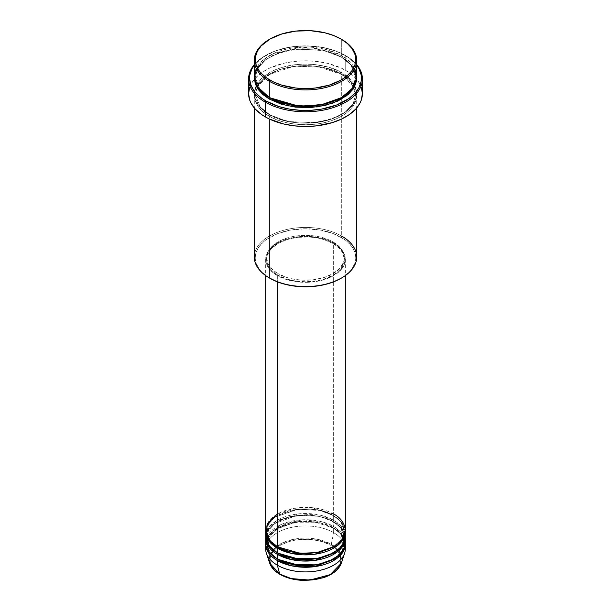 <?xml version="1.0" encoding="UTF-8"?>
<svg xmlns="http://www.w3.org/2000/svg" width="611" height="611" viewBox="0 0 611 611"><rect width="100%" height="100%" fill="white"/><g stroke="black" fill="none" stroke-linecap="round" stroke-linejoin="round"><path stroke-width="0.46" stroke-dasharray="3.06 2.29" d="M319.102 578.716L328.046 575.623L335.057 571.163L338.341 567.611L340.358 563.762L340.869 557.751L338.341 551.909L335.057 548.357L330.635 545.249L322.257 541.659L312.435 539.635L302.017 539.337L295.182 540.124L288.743 541.659L280.365 545.249L274.156 550.083L270.642 555.758L269.955 559.76L270.642 563.762L274.156 569.437L280.365 574.271A0.947 0.55 -60 0 1 279.891 574.317A0.947 0.55 120 0 0 280.365 574.271C286.712 579.098 311.686 584.811 330.635 574.271C348.896 563.334 338.998 548.907 330.635 545.249A0.947 0.55 120 0 0 331.284 544.302L339.464 551.534L341.297 563.174A36.461 21.049 0 0 0 331.284 544.302L333.659 532.662A39.83 22.997 180 0 1 345.123 546.601M278.005 546.982A0.947 0.55 120 0 0 277.814 546.547A0.947 0.55 120 0 0 277.341 546.593A0.947 0.55 -60 0 1 277.814 546.547A0.947 0.55 -60 0 1 278.005 546.982L270.413 540.788L266.617 531.112L268.58 524.07L274.889 517.273L297.183 509.184L319.286 510.124L332.995 515.241A0.947 0.55 -60 0 1 333.659 514.08L311.129 507.573L293.906 508.337L277.341 514.08M278.005 553.176A0.947 0.55 120 0 0 277.814 552.741A0.947 0.55 120 0 0 277.341 552.795A0.947 0.55 -60 0 1 277.814 552.741A0.947 0.55 -60 0 1 278.005 553.176L270.413 546.982L266.617 537.306L268.58 530.264L274.889 523.467L297.183 515.379L319.286 516.318L332.995 521.435A0.947 0.55 -60 0 1 333.659 520.274L333.659 515.623A39.83 22.997 180 0 0 290.882 510.498A39.83 22.997 180 0 0 265.693 531.112L268.107 523.963L274.874 517.189L297.679 509.337L319.874 510.437L333.659 515.623A0.947 0.55 -60 0 1 333.186 515.669A0.947 0.55 -60 0 1 332.995 515.241L319.286 510.124L297.183 509.184L274.889 517.273L268.58 524.07L266.617 531.112L270.283 540.62L277.677 546.792M345.33 536.534A39.83 22.997 0 0 0 333.659 520.274L320.37 515.203L299.054 513.836L276.393 520.839L269.077 527.232L265.877 534.205M277.341 554.337C267.969 550.236 256.872 534.075 277.341 521.817C298.565 510.009 326.557 516.41 333.659 521.817A0.947 0.55 -60 0 1 333.186 521.87A0.947 0.55 -60 0 1 332.995 521.435L319.286 516.318L297.183 515.379L274.889 523.467L268.58 530.264L266.617 537.306L270.283 546.814L277.677 552.986M278.005 559.37A0.947 0.55 120 0 0 277.814 558.935A0.947 0.55 120 0 0 277.341 558.989A0.947 0.55 -60 0 1 277.814 558.935A0.947 0.55 -60 0 1 278.005 559.37L270.413 553.176L266.617 543.5L268.58 536.458L274.889 529.661L297.183 521.573L319.286 522.512L332.995 527.629A0.947 0.55 -60 0 1 333.659 526.468L321.562 521.679L302.376 519.801L280.495 524.826L267.144 536.534M266.793 537.306L265.877 540.399M277.341 560.531C267.969 556.43 256.872 540.269 277.341 528.011C298.565 516.203 326.557 522.604 333.659 528.011A0.947 0.55 -60 0 1 333.186 528.064A0.947 0.55 -60 0 1 332.995 527.629L321.058 522.924L302.109 521.137L280.64 526.239L267.862 537.863M267.496 538.765L266.617 543.5L270.283 553.008L277.677 559.18M356.709 257.01A51.209 29.565 0 0 0 341.709 236.106L341.037 237.267A50.262 29.015 0 0 0 269.963 237.267A50.262 29.015 0 0 0 269.963 278.303L261.172 271.467L259.064 268.893L256.208 263.448L255.238 257.789L255.482 254.94L256.208 252.122L259.064 246.684L263.708 241.666L266.648 239.375L277.577 233.662L290.912 230.019L305.5 228.766L320.088 230.019L333.423 233.662L344.352 239.375L347.292 241.666L351.936 246.684L354.792 252.122L355.518 254.94L355.762 257.789L354.792 263.448L351.936 268.893L349.828 271.467L341.037 278.303A50.262 29.015 0 0 0 341.037 237.267L341.709 236.106L341.709 74.282A0.947 0.55 -60 0 1 341.236 74.328A0.947 0.55 -60 0 1 341.037 73.893L323.318 67.279L294.746 66.064L279.051 69.738L265.922 76.52L257.781 85.303L255.238 94.407L260.149 106.917L269.963 114.929A0.947 0.55 -60 0 1 269.291 116.09C257.246 110.812 242.979 90.038 269.291 74.282C296.587 59.091 332.575 67.325 341.709 74.282A51.209 29.565 180 0 1 356.709 95.186A51.209 29.565 180 0 1 325.098 122.498A51.209 29.565 180 0 1 269.291 116.09L269.291 118.977L269.291 116.09A51.209 29.565 180 0 1 254.291 95.186A51.209 29.565 180 0 1 285.902 67.867A51.209 29.565 180 0 1 341.709 74.282L341.709 236.106A51.209 29.565 0 0 0 285.902 229.698A51.209 29.565 0 0 0 254.291 257.01M345.734 55.693L345.062 55.311A55.952 32.299 180 0 1 356.709 65.14L348.751 57.655L336.585 51.293L321.745 47.238L305.5 45.848L289.255 47.238L274.415 51.293L262.249 57.655L254.291 65.14A55.952 32.299 180 0 1 265.938 55.311A55.952 32.299 180 0 1 345.062 55.311L345.734 55.693A56.899 32.849 180 0 1 356.709 64.606A56.899 32.849 0 0 0 345.734 55.7A56.899 32.849 0 0 0 345.734 55.693L345.734 70.41L345.734 55.693A56.899 32.849 0 0 0 265.266 55.7A56.899 32.849 0 0 0 254.291 64.606A56.899 32.849 180 0 1 345.734 55.693M269.963 97.897A0.947 0.55 120 0 0 269.764 97.462A0.947 0.55 120 0 0 269.291 97.508A0.947 0.55 -60 0 1 269.764 97.462A0.947 0.55 -60 0 1 269.963 97.897L260.149 89.878L255.238 77.376L257.781 68.272L265.922 59.488L279.051 52.699L294.746 49.033L323.318 50.239L341.037 56.861A0.947 0.55 -60 0 1 341.709 55.693L326.198 49.56L301.628 47.123L273.537 53.501L262.745 60.329L256.269 68.47M356.709 76.604A51.209 29.565 0 0 0 341.709 55.693A0.947 0.55 120 0 0 341.037 56.861L350.851 64.873L355.762 77.376L352.318 87.938L341.373 97.699L352.318 87.938L355.762 77.376L350.851 64.873L341.037 56.861A0.947 0.55 120 0 0 341.236 57.289A0.947 0.55 120 0 0 341.709 57.243L329.642 52.08L315.49 49.155L300.482 48.727L285.902 50.835L273.01 55.296L262.921 61.726L258.193 66.836L256.498 69.57L255.276 72.381L254.306 77.376L257.3 68.165L265.907 59.397L279.372 52.722L295.25 49.186L323.906 50.56L341.709 57.243A0.947 0.55 -60 0 1 341.236 57.289A0.947 0.55 -60 0 1 341.037 56.861L323.318 50.239L294.746 49.033L279.051 52.699L265.922 59.488L257.781 68.272L255.238 77.376L260.011 89.718L269.627 97.699M341.037 73.893A0.947 0.55 -60 0 1 341.709 72.732C332.575 65.774 296.587 57.541 269.291 72.732C242.979 88.488 257.246 109.27 269.291 114.54A0.947 0.55 -60 0 1 269.764 114.494A0.947 0.55 -60 0 1 269.963 114.929L260.149 106.917L255.238 94.407L257.781 85.303L265.922 76.52L279.051 69.738L294.746 66.064L323.318 67.279L341.037 73.893L350.851 81.905L355.762 94.407L353.219 103.519L345.078 112.302L331.949 119.084L316.254 122.758L287.682 121.543L269.963 114.929A0.947 0.55 120 0 0 269.764 114.494A0.947 0.55 120 0 0 269.291 114.54L281.358 119.71L295.51 122.635L305.5 123.201L315.49 122.635L329.642 119.71L341.709 114.54L350.661 107.574L354.502 102.22L356.465 96.53L356.465 90.741L355.724 87.869L352.807 82.325L348.079 77.207L337.99 70.784L329.642 67.561L315.49 64.636L305.5 64.071L295.51 64.636L281.358 67.561L273.01 70.784L262.921 77.207L260.339 79.697L256.498 85.051L254.535 90.741L254.535 96.53L256.498 102.22L260.339 107.574L262.921 110.064L269.291 114.54C278.425 121.497 314.413 129.731 341.709 114.54C368.021 98.783 353.754 78.002 341.709 72.732A0.947 0.55 120 0 0 341.037 73.893A0.947 0.55 120 0 0 341.236 74.328A0.947 0.55 120 0 0 341.709 74.282C353.754 79.552 368.021 100.334 341.709 116.09C314.413 131.281 278.425 123.048 269.291 116.09A0.947 0.55 120 0 0 269.963 114.929L287.682 121.543L316.254 122.758L331.949 119.084L345.078 112.302L353.219 103.519L355.762 94.407L350.851 81.905L341.037 73.893M345.33 530.34A39.83 22.997 0 0 0 333.659 514.08A0.947 0.55 120 0 0 332.995 515.241L340.587 521.435L344.383 531.112L341.732 539.253L333.323 546.792L341.732 539.253L344.383 531.112L340.587 521.435L332.995 515.241A0.947 0.55 120 0 0 333.186 515.669A0.947 0.55 120 0 0 333.659 515.623A39.83 22.997 180 0 1 345.307 531.112L341.213 521.702L333.659 515.623L333.659 520.274A39.83 22.997 0 0 0 290.256 515.287A39.83 22.997 0 0 0 265.67 536.534M277.341 275.592L277.341 281.824L277.341 275.592L286.727 279.617L297.733 281.885L309.403 282.221L320.744 280.579L330.765 277.111L338.616 272.109L343.611 266.006L345.33 259.331A39.83 22.997 180 0 1 320.744 280.579A39.83 22.997 180 0 1 277.341 275.592A39.83 22.997 180 0 1 265.67 259.331L266.434 263.822L268.703 268.137L272.384 272.109L277.341 275.592M333.659 243.071A39.83 22.997 180 0 1 345.33 259.331L344.566 254.848L342.297 250.533L338.616 246.561L333.659 243.071L327.626 240.215L320.744 238.091L313.267 236.778L305.5 236.342L297.733 236.778L290.256 238.091L283.374 240.215L277.341 243.071L272.384 246.561L268.703 250.533L266.434 254.848L265.67 259.331A39.83 22.997 180 0 1 290.256 238.091A39.83 22.997 180 0 1 333.659 243.071L333.659 514.08L333.659 243.071M278.005 273.659L278.005 275.21A38.883 22.447 0 0 0 320.378 280.075A38.883 22.447 0 0 0 344.383 259.331A38.883 22.447 0 0 0 332.995 243.461L332.995 241.91A38.883 22.447 180 0 1 344.383 257.789A38.883 22.447 180 0 1 320.378 278.524A38.883 22.447 180 0 1 278.005 273.659L287.17 277.585L294.212 279.265L301.689 280.128L313.084 279.8L323.83 277.585L332.995 273.659L339.792 268.366L343.634 262.165L344.383 257.789L343.634 253.405L339.792 247.203L335.554 243.545L330.169 240.436L320.378 237.045L313.084 235.77L301.689 235.449L294.212 236.304L287.17 237.992L280.831 240.436L275.446 243.545L271.208 247.203L267.366 253.405L266.617 257.789L268.29 264.303L273.17 270.261L278.005 273.659A38.883 22.447 180 0 1 266.617 257.789A38.883 22.447 180 0 1 290.622 237.045A38.883 22.447 180 0 1 332.995 241.91L332.995 243.461A38.883 22.447 0 0 0 290.622 238.595A38.883 22.447 0 0 0 266.617 259.331A38.883 22.447 0 0 0 278.005 275.21L278.005 273.659M362.399 93.636A56.899 32.849 0 0 0 356.671 79.27A56.899 32.849 0 0 0 345.734 70.41A56.899 32.849 0 0 0 254.329 79.27A56.899 32.849 0 0 0 248.601 93.636M354.731 68.47L341.709 55.693L341.709 39.432L341.709 55.693A51.209 29.565 0 0 0 285.902 49.285A51.209 29.565 0 0 0 254.291 76.604M345.33 542.728A39.83 22.997 0 0 0 333.659 526.468A0.947 0.55 120 0 0 332.995 527.629L340.587 533.823L344.383 543.5L341.732 551.641L333.323 559.18L341.732 551.641L344.383 543.5L340.587 533.823L332.995 527.629A0.947 0.55 120 0 0 333.186 528.064A0.947 0.55 120 0 0 333.659 528.011A39.83 22.997 180 0 1 345.307 543.5L341.213 534.09L333.659 528.011L333.659 532.662L333.659 528.011A39.83 22.997 180 0 0 290.882 522.886A39.83 22.997 180 0 0 265.693 543.5M345.33 548.922A39.83 22.997 0 0 0 333.659 532.662A39.83 22.997 0 0 0 290.256 527.675A39.83 22.997 0 0 0 265.67 548.922M345.123 534.205L340.732 525.804L333.659 520.274A0.947 0.55 120 0 0 332.995 521.435L340.587 527.629L344.383 537.306L341.732 545.447L333.323 552.986L341.732 545.447L344.383 537.306L340.587 527.629L332.995 521.435A0.947 0.55 120 0 0 333.186 521.87A0.947 0.55 120 0 0 333.659 521.817A39.83 22.997 180 0 1 345.307 537.306L341.213 527.896L333.659 521.817L333.659 526.468L333.659 521.817A39.83 22.997 180 0 0 290.882 516.692A39.83 22.997 180 0 0 265.693 537.306M345.123 540.399L340.732 531.998L333.659 526.468A39.83 22.997 0 0 0 290.256 521.481A39.83 22.997 0 0 0 265.67 542.728M265.877 546.601A39.83 22.997 180 0 1 292.142 527.255A39.83 22.997 180 0 1 333.659 532.662L331.284 544.302A36.461 21.049 0 0 0 288.407 540.59A36.461 21.049 0 0 0 269.703 563.174L269.352 556.438L273.354 549.258L282.038 543.072L293.876 539.238L316.994 539.207L331.284 544.302A0.947 0.55 -60 0 1 330.635 545.249C324.288 540.422 299.314 534.709 280.365 545.249C262.104 556.186 272.002 570.605 280.365 574.271L285.749 576.822L291.898 578.716M308.983 580.183L312.435 579.885M269.627 39.241A51.209 29.565 180 0 1 341.709 39.432A51.209 29.565 0 0 0 269.291 39.44M341.709 57.243L348.079 61.726L352.807 66.836L355.724 72.381L356.694 77.376L351.478 65.133L341.709 57.243M249.693 87.228L252.931 81.064L258.193 75.382L261.516 72.793L269.405 68.241L283.725 63.284L294.403 61.421L305.5 60.787L316.597 61.421L327.275 63.284L341.595 68.241L349.484 72.793L352.807 75.382L358.069 81.064L361.307 87.228M332.995 243.461L339.792 248.753L342.71 252.817L344.383 259.331L343.634 263.715L341.419 267.924L337.83 271.803L332.995 275.21L323.83 279.135L316.788 280.816L305.5 281.786L294.212 280.816L287.17 279.135L278.005 275.21L273.17 271.803L269.581 267.924L267.366 263.715L266.617 259.331L267.366 254.955L271.208 248.753L278.005 243.461L287.17 239.535L297.916 237.32L309.311 236.992L316.788 237.855L323.83 239.535L332.995 243.461M333.659 514.08A39.83 22.997 0 0 0 290.256 509.093A39.83 22.997 0 0 0 265.67 530.34M269.963 278.303L269.291 277.913A51.209 29.565 180 0 1 269.291 236.106A51.209 29.565 180 0 1 341.709 236.106M341.037 39.051L341.709 39.432M277.814 546.547C272.934 543.698 269.627 540.391 267.87 536.634L266.617 531.112C264.502 512.606 310.877 501.173 333.186 515.669C338.036 518.51 341.335 521.794 343.092 525.521L344.383 531.112C346.498 549.61 300.123 561.043 277.814 546.547M277.814 552.741C272.934 549.892 269.627 546.585 267.87 542.828L266.617 537.306C264.502 518.8 310.877 507.367 333.186 521.87C338.036 524.704 341.335 527.988 343.092 531.715L344.383 537.306C346.498 555.804 300.123 567.237 277.814 552.741M267.901 537.924L277.883 528.019L295.411 522.214L315.688 522.229L333.186 528.064C338.036 530.898 341.335 534.182 343.092 537.909L344.383 543.5C346.498 561.998 300.123 573.431 277.814 558.935C272.934 556.086 269.627 552.779 267.87 549.022L266.617 543.5L267.519 538.81M345.734 55.7L345.062 55.311M269.764 97.462C263.54 93.819 259.27 89.588 256.964 84.769L255.238 77.376C252.595 53.249 312.404 38.608 341.236 57.289C347.506 60.955 351.783 65.217 354.082 70.074L355.762 77.376C358.405 101.51 298.596 116.143 269.764 97.462M353.769 86.472L341.236 74.328L318.552 66.782L292.295 66.805L269.65 74.389L256.819 87.327L255.238 94.407L256.964 101.8C259.27 106.62 263.54 110.858 269.764 114.494C298.596 133.183 358.405 118.542 355.762 94.407L354.181 87.327M345.33 259.331L345.33 275.592M344.383 257.789L344.383 259.331M356.709 95.186L356.709 107.956M254.291 95.186L254.291 107.956M266.617 257.789L266.617 259.331M265.67 259.331L265.67 275.592M265.266 55.7L265.938 55.311"/><path stroke-width="0.92" d="M345.123 546.601A39.83 22.997 180 0 1 344.604 553.276L341.297 563.174L330.223 574.661L309.785 580.091L291.31 578.579L279.716 574.073A0.947 0.55 120 0 0 279.891 574.317A0.947 0.55 -60 0 1 279.716 574.073A36.461 21.049 0 0 0 316.185 579.312A36.461 21.049 0 0 0 341.297 563.174C338.83 569.735 332.735 574.623 322.998 577.846L304.729 580.45C295.113 580.259 286.834 578.22 279.891 574.317C274.629 571.254 271.231 567.543 269.703 563.174A36.461 21.049 0 0 0 279.716 574.073L277.341 565.183L279.716 574.073L269.703 563.174L266.396 553.276A39.83 22.997 180 0 1 265.877 546.601M277.341 514.08L267.397 523.642L266.075 533.586L270.581 541.392L277.341 546.593A39.83 22.997 0 0 0 320.744 551.58A39.83 22.997 0 0 0 345.33 530.34L345.33 275.592M277.677 546.792L278.005 546.982A0.947 0.55 -60 0 1 277.341 548.143L269.336 541.522L265.693 531.112A39.83 22.997 180 0 0 265.67 531.883L265.67 536.534A39.83 22.997 0 0 0 277.341 552.795A39.83 22.997 0 0 0 320.744 557.774A39.83 22.997 0 0 0 345.33 536.534L345.33 531.883A39.83 22.997 180 0 1 320.744 553.131A39.83 22.997 180 0 1 277.341 548.143L277.341 552.795L277.341 548.143A39.83 22.997 180 0 1 265.67 531.883M265.877 534.205L268.916 545.615L277.341 552.795L292.188 558.202L316.192 558.683L328.939 555.124L338.945 549.014L344.367 541.552L345.123 534.205M277.677 552.986L278.005 553.176A0.947 0.55 -60 0 1 277.341 554.337L277.341 558.989A39.83 22.997 0 0 0 320.744 563.968A39.83 22.997 0 0 0 345.33 542.728L345.33 538.077A39.83 22.997 180 0 1 320.744 559.325A39.83 22.997 180 0 1 277.341 554.337A39.83 22.997 180 0 1 265.67 538.077A39.83 22.997 180 0 1 265.693 537.306M267.144 536.534L266.793 537.306M265.877 540.399L268.916 551.809L277.341 558.989L277.341 554.337A0.947 0.55 120 0 0 278.005 553.176L300.192 559.539L317.14 558.721L333.323 552.986L317.14 558.721L300.192 559.539L278.005 553.176M277.677 559.18L278.005 559.37A0.947 0.55 -60 0 1 277.341 560.531L277.341 565.183A39.83 22.997 0 0 0 320.744 570.162A39.83 22.997 0 0 0 345.33 548.922L345.33 544.271A39.83 22.997 180 0 1 320.744 565.519A39.83 22.997 180 0 1 277.341 560.531A39.83 22.997 180 0 1 265.67 544.271A39.83 22.997 180 0 1 265.693 543.5M267.862 537.863L267.496 538.765M256.269 68.47L254.359 78.101L257.193 86.411L269.291 97.508L269.291 81.248L269.963 80.087A50.262 29.015 180 0 1 269.963 39.051A50.262 29.015 180 0 1 341.037 39.051L333.423 35.438L324.731 32.757L310.426 30.687L295.693 31.108L281.808 33.979L269.963 39.051L261.172 45.886L257.407 51.141L255.482 56.724L255.238 59.565L256.208 65.232L259.064 70.67L261.172 73.244L266.648 77.979L273.613 81.996L281.808 85.158L295.693 88.03L305.5 88.587L315.307 88.03L329.192 85.158L341.037 80.087L347.292 75.688L351.936 70.67L354.792 65.232L355.518 62.414L355.518 56.724L354.792 53.905L351.936 48.46L347.292 43.45L341.037 39.051A50.262 29.015 180 0 1 341.037 80.087A50.262 29.015 180 0 1 269.963 80.087L269.291 81.248A51.209 29.565 0 0 0 341.709 81.248A51.209 29.565 0 0 0 341.709 39.44A51.209 29.565 0 0 0 341.709 39.432A51.209 29.565 180 0 1 356.709 60.344A51.209 29.565 180 0 1 325.098 87.656A51.209 29.565 180 0 1 269.291 81.248L269.291 97.508A51.209 29.565 0 0 0 325.098 103.916A51.209 29.565 0 0 0 356.709 76.604L356.709 60.344M341.709 236.106A51.209 29.565 180 0 1 341.709 277.913A51.209 29.565 180 0 1 269.291 277.921L269.963 278.303A50.262 29.015 0 0 0 341.037 278.303L333.423 281.915L324.731 284.596L315.307 286.246L305.5 286.803L295.693 286.246L286.269 284.596L277.577 281.915L269.291 277.921A51.209 29.565 0 0 0 325.098 284.329A51.209 29.565 0 0 0 356.709 257.01L356.709 107.956M265.266 102.152A56.899 32.849 0 0 0 338.479 105.695A56.899 32.849 0 0 0 356.709 64.606A56.899 32.849 180 0 1 362.399 78.926A56.899 32.849 180 0 1 327.275 109.277A56.899 32.849 180 0 1 265.266 102.152L265.266 116.861A56.899 32.849 0 0 0 327.275 123.987A56.899 32.849 0 0 0 362.399 93.636L361.307 100.044L359.948 103.175L355.678 109.125L349.484 114.478L341.595 119.03L332.323 122.605L316.597 125.858L305.5 126.485L294.403 125.858L283.725 123.987L269.405 119.03L265.266 116.861L265.266 102.152A56.899 32.849 180 0 1 248.601 78.926A56.899 32.849 180 0 1 254.291 64.606A56.899 32.849 0 0 0 265.266 102.152L265.938 100.991L265.266 102.152M356.709 65.14A55.952 32.299 180 0 1 337.096 104.809A55.952 32.299 180 0 1 265.938 100.991L279.128 106.642L289.255 109.064L300.016 110.301L310.984 110.301L321.745 109.064L336.585 105.008L348.751 98.646L354.846 93.376L359.039 87.526L361.177 81.316L361.177 74.985L359.039 68.776L356.709 65.14M269.963 97.897A0.947 0.55 -60 0 1 269.291 99.058L259.072 90.619L254.306 77.376L255.276 83.921L258.193 89.466L262.921 94.575L269.291 99.058A0.947 0.55 120 0 0 269.963 97.897L298.58 106.115L320.454 105.077L341.373 97.699L320.454 105.077L298.58 106.115L269.627 97.699M278.005 546.982L300.192 553.345L317.14 552.527L333.323 546.792L317.14 552.527L300.192 553.345L278.005 546.982A0.947 0.55 120 0 1 277.341 548.143L291.646 553.444L314.734 554.253L337.578 545.516L343.71 538.383L345.307 531.112A39.83 22.997 180 0 1 345.33 531.883M277.341 281.824L277.341 546.593L277.341 281.824M269.291 118.977L269.291 277.921L269.291 118.977M344.604 553.276A39.83 22.997 180 0 1 317.17 570.903A39.83 22.997 180 0 1 277.341 565.183L277.341 560.531A0.947 0.55 120 0 0 278.005 559.37L300.192 565.74L317.14 564.915L333.323 559.18L317.14 564.915L300.192 565.74L278.005 559.37M277.341 560.531L291.646 565.832L314.734 566.641L337.578 557.904L343.71 550.771L345.307 543.5A39.83 22.997 180 0 1 345.33 544.271M277.341 554.337L291.646 559.638L314.734 560.447L337.578 551.71L343.71 544.577L345.307 537.306A39.83 22.997 180 0 1 345.33 538.077M265.67 538.077L265.67 542.728A39.83 22.997 0 0 0 277.341 558.989L292.188 564.396L316.192 564.877L328.939 561.318L338.945 555.208L344.367 547.746L345.123 540.399M265.67 544.271L265.67 548.922A39.83 22.997 0 0 0 277.341 565.183A39.83 22.997 180 0 1 266.396 553.276M291.516 578.625L298.565 579.885L308.983 580.183M312.435 579.885L319.102 578.716M269.963 39.051L269.291 39.44A51.209 29.565 0 0 0 269.291 81.248A51.209 29.565 180 0 1 254.291 60.344A51.209 29.565 180 0 1 269.627 39.241M254.291 60.344L254.291 76.604A51.209 29.565 0 0 0 269.291 97.508L290.385 104.848L306.371 106.161L324.479 104.061L341.19 97.806L352.524 88.305L356.664 77.834L354.731 68.47M254.291 65.14L251.961 68.776L249.823 74.985L249.548 78.147L250.625 84.455L253.809 90.512L256.154 93.376L262.249 98.646L265.938 100.991A55.952 32.299 180 0 1 254.291 65.14M356.694 77.376L356.465 81.049L354.502 86.731L352.807 89.466L348.079 94.575L337.99 101.006L325.098 105.466L310.518 107.574L295.51 107.146L281.358 104.221L269.291 99.058L287.613 105.856L317.162 106.94L333.27 102.992L346.536 95.835L354.517 86.709L356.694 77.376M248.601 78.926L248.601 93.636A56.899 32.849 0 0 0 265.266 116.861L261.516 114.478L255.322 109.125L251.052 103.175L249.693 100.044L248.601 93.636L249.693 87.228M361.307 87.228L362.399 93.636L362.399 78.926M254.291 107.956L254.291 257.01A51.209 29.565 0 0 0 269.291 277.921A51.209 29.565 180 0 1 269.291 277.913M265.67 275.592L265.67 530.34A39.83 22.997 0 0 0 277.341 546.593C284.443 552.008 312.435 558.408 333.659 546.593C354.128 534.342 343.031 518.181 333.659 514.08M267.901 537.924L267.519 538.81M341.709 277.913L341.037 278.303M354.181 87.327L353.769 86.472"/></g></svg>
